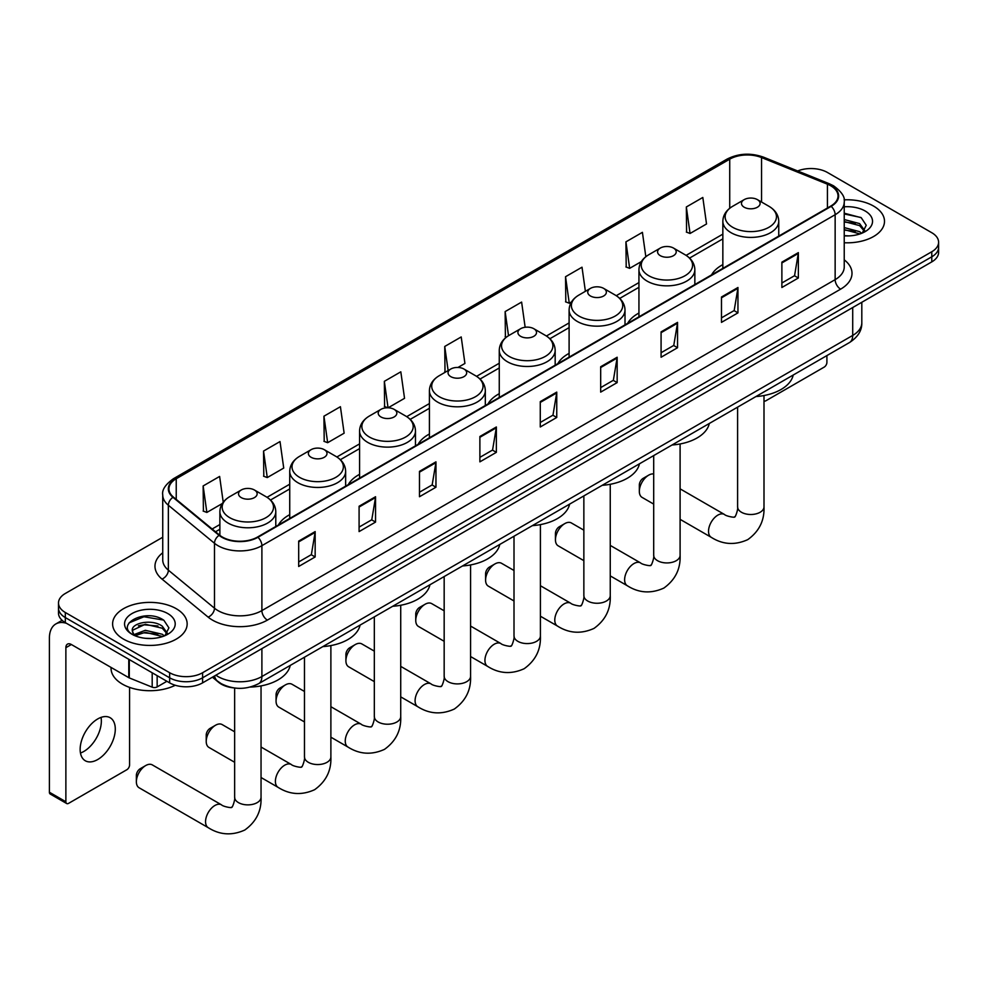 <?xml version="1.0" encoding="UTF-8"?>
<svg xmlns="http://www.w3.org/2000/svg" width="988" height="988" viewBox="0 0 988 988"><rect width="100%" height="100%" fill="white"/><g stroke="black" fill="none" stroke-linecap="round" stroke-linejoin="round"><path stroke-width="1.48" d="M289.731 514.662A41.15 23.761 0 0 0 278.431 524.961M359.57 474.339A41.15 23.761 0 0 0 348.27 484.639M429.41 434.016A41.15 23.761 0 0 0 418.109 444.316M499.261 393.693A41.15 23.761 0 0 0 487.961 403.993M569.1 353.371A41.15 23.761 0 0 0 557.8 363.67M638.94 313.048A41.15 23.761 0 0 0 627.639 323.348M722.846 264.611A41.15 23.761 0 0 0 711.545 274.911M233.403 687.846A23.292 13.449 180 0 1 218.657 682.338L212.42 677.2M162.736 537.237L65.319 593.479A23.292 13.449 0 0 0 58.502 602.989L58.502 613.128A23.292 13.449 0 0 0 65.319 622.638L169.652 682.869A23.292 13.449 0 0 0 202.589 682.869L931.783 261.882A23.292 13.449 0 0 0 938.6 252.372L938.6 247.296A23.292 13.449 0 0 1 931.783 256.806A23.292 13.449 0 0 0 938.6 247.296L938.6 242.233A23.292 13.449 0 0 0 931.783 232.723L827.45 172.48A23.292 13.449 0 0 0 797.662 170.961M58.502 602.989A23.292 13.449 0 0 0 65.319 612.498L169.652 672.729A23.292 13.449 0 0 0 202.589 672.729L202.589 677.805L931.783 256.806L202.589 677.805A23.292 13.449 0 0 1 169.652 677.805A23.292 13.449 0 0 0 202.589 677.805L202.589 682.869M65.319 612.498L65.319 617.574L169.652 677.805L65.319 617.574A23.292 13.449 0 0 1 58.502 608.065A23.292 13.449 0 0 0 65.319 617.574L65.319 622.638M873.577 206.084A37.272 21.514 0 0 0 844.085 199.86A37.272 21.514 0 0 1 873.577 206.084A37.272 21.514 0 0 1 884.495 221.3A37.272 21.514 0 0 0 873.577 206.084M176.234 608.694A37.272 21.514 0 0 0 135.615 604.026A37.272 21.514 0 0 0 112.607 623.91A37.272 21.514 0 0 0 123.525 639.125A37.272 21.514 0 0 0 164.144 643.793A37.272 21.514 0 0 0 187.152 623.91A37.272 21.514 0 0 0 176.234 608.694A37.272 21.514 0 0 0 135.615 604.026A37.272 21.514 0 0 0 112.607 623.91A37.272 21.514 0 0 0 123.525 639.125A37.272 21.514 0 0 0 164.144 643.793A37.272 21.514 0 0 0 187.152 623.91A37.272 21.514 0 0 0 176.234 608.694M830.747 185.793A24.848 14.351 180 0 1 838.022 195.945A24.848 14.351 180 0 1 830.747 206.084L257.498 537.052A24.848 14.351 180 0 1 219.583 535.126L173.443 497.1A24.848 14.351 180 0 1 168.948 488.862A24.848 14.351 180 0 1 176.234 478.723L729.724 159.167A24.848 14.351 180 0 1 761.55 157.561L827.425 184.188A24.848 14.351 180 0 1 830.747 185.793M831.18 185.546A25.466 14.709 0 0 0 827.783 183.904L761.896 157.265A25.466 14.709 0 0 0 729.28 158.907L175.79 478.464A25.466 14.709 0 0 0 172.937 497.297L219.064 535.335A25.466 14.709 0 0 0 257.942 537.299L831.18 206.344A25.466 14.709 0 0 0 831.18 185.546M298.685 541.103L298.685 566.47L315.16 556.96L315.16 531.593L298.685 541.103M298.685 561.962L311.368 554.639L315.086 532.433A6.212 3.582 -120 0 0 315.16 531.593M311.257 554.713L315.16 556.96M359.089 506.239L359.089 531.593L375.551 522.084L375.551 496.729L359.089 506.239M359.089 527.098L371.772 519.774L375.489 497.569A6.212 3.582 -120 0 0 375.551 496.729M371.661 519.836L375.551 522.084M419.48 471.362L419.48 496.729L435.955 487.22L435.955 461.853L419.48 471.362M419.48 492.222L432.164 484.898L435.893 462.693A6.212 3.582 -120 0 0 435.955 461.853M432.052 484.96L435.955 487.22M479.884 436.498L479.884 461.853L496.359 452.343L496.359 426.977L479.884 436.498M479.884 457.358L492.567 450.034L496.285 427.829A6.212 3.582 -120 0 0 496.359 426.977M492.456 450.096L496.359 452.343M781.879 262.141L781.879 287.496L798.353 277.986L798.353 252.632L781.879 262.141M781.879 283L794.562 275.677L798.279 253.471A6.212 3.582 -120 0 0 798.353 252.632M794.451 275.738L798.353 277.986M721.475 297.005L721.475 322.372L737.95 312.863L737.95 287.496L721.475 297.005M721.475 317.864L734.17 310.541L737.888 288.335A6.212 3.582 -120 0 0 737.95 287.496M734.059 310.615L737.95 312.863M661.083 331.882L661.083 357.236L677.546 347.727L677.546 322.372L661.083 331.882M661.083 352.741L673.767 345.417L677.484 323.212A6.212 3.582 -120 0 0 677.546 322.372M673.655 345.479L677.546 347.727M600.679 366.746L600.679 392.113L617.154 382.603L617.154 357.236L600.679 366.746M600.679 387.617L613.363 380.281L617.08 358.076A6.212 3.582 -120 0 0 617.154 357.236M613.252 380.355L617.154 382.603M540.275 401.622L540.275 426.977L556.75 417.467L556.75 392.113L540.275 401.622M540.275 422.481L552.971 415.158L556.689 392.952A6.212 3.582 -120 0 0 556.75 392.113M552.86 415.219L556.75 417.467M844.234 242.752A37.272 21.514 0 0 0 884.495 221.3A37.272 21.514 0 0 1 844.234 242.752M202.589 672.729L931.783 251.742A23.292 13.449 0 0 0 938.6 242.233M323.941 416.207L327.658 442.698L344.133 433.189L340.415 406.698L323.941 416.207L324.212 441.414M263.537 451.071L267.266 477.575L283.729 468.065L280.012 441.562L263.537 451.071L263.808 476.278M223.226 502.188L219.62 476.438L203.145 485.948L203.405 511.154M525.147 327.263L521.615 302.081L505.14 311.591L505.399 336.797M585.39 291.312L582.006 267.205L565.544 276.714L565.803 301.933M645.831 256.707L642.41 232.341L625.935 241.85L626.207 267.056M686.339 206.974L690.056 233.477L706.531 223.967L702.814 197.464L686.339 206.974L686.598 232.18M388.123 407.797L404.537 398.325L400.819 371.821L384.344 381.331L384.604 406.537M457.975 367.462L464.928 363.448L461.211 336.945L444.736 346.467L445.008 371.673M445.736 371.945L444.736 371.574M444.736 346.467L448.12 370.562M506.387 337.167L505.14 336.698M505.14 311.591L508.524 335.698M565.544 276.714L569.261 303.217L571.509 301.92M569.261 303.217L565.544 301.822M625.935 241.85L629.652 268.341L641.348 261.598M629.652 268.341L625.935 266.958M690.056 233.477L686.339 232.081M387.938 407.785L384.344 406.439M384.344 381.331L388.049 407.785M327.658 442.698L323.941 441.315M267.266 477.575L263.537 476.179M203.145 485.948L206.863 512.439L222.288 503.534M206.863 512.439L203.145 511.055M844.234 235.65L848.865 235.885M844.234 227.598L859.622 231.661L861.672 233.304M844.234 229.611L859.992 233.921M844.234 219.546L859.622 223.609L864.673 230.575M844.234 221.559L859.622 225.622L864.265 231.093M844.234 235.823A25.318 14.61 0 0 0 865.118 231.637A25.318 14.61 0 0 0 865.118 210.975A25.318 14.61 0 0 0 844.234 206.788M862.277 233.057L866.241 225.264L861.227 217.706L844.234 213.186M844.234 213.964L860.881 217.484M844.234 222.016L855.287 223.399M844.234 230.068L855.287 231.451M764.008 400.93L763.996 400.918A3.878 2.248 120 0 0 764.008 400.93A3.878 2.248 120 0 0 765.959 400.733L824.153 367.128A3.878 2.248 120 0 0 826.907 362.374L826.907 355.581M639.335 491.345L639.335 484.997A5.434 3.137 -60 0 1 643.176 478.34L648.671 475.166A13.202 7.62 120 0 0 639.335 491.345A13.202 7.62 120 0 0 642.064 497.384L653.698 504.102M744.211 207.233A9.324 5.385 0 0 0 757.388 207.233A9.324 5.385 0 0 0 757.388 199.625L768.96 206.307A25.676 14.832 0 0 1 768.96 227.265A25.676 14.832 0 0 1 732.639 227.265A25.676 14.832 0 0 1 732.639 206.307C726.316 210.061 723.055 215.051 722.846 221.263A27.96 16.141 0 0 0 731.034 232.686A27.96 16.141 0 0 0 761.501 236.181A27.96 16.141 0 0 0 778.754 221.263C778.544 215.051 775.284 210.061 768.96 206.307L757.388 199.625A9.324 5.385 0 0 0 744.211 199.625A9.324 5.385 0 0 0 744.211 207.233M755.931 396.559A42.706 24.663 0 0 0 793.203 375.045M653.698 473.968A13.202 7.62 120 0 0 648.671 475.166L643.176 478.34M555.441 539.781L555.441 533.434A5.434 3.137 -60 0 1 559.282 526.777L564.766 523.615A13.202 7.62 120 0 0 555.441 539.781A13.202 7.62 120 0 0 558.171 545.821L583.859 560.653M660.305 255.67A9.324 5.385 0 0 0 673.483 255.67A9.324 5.385 0 0 0 673.483 248.062L685.055 254.743A25.676 14.832 0 0 1 685.055 275.714A25.676 14.832 0 0 1 648.745 275.714A25.676 14.832 0 0 1 648.745 254.743C642.41 258.498 639.15 263.487 638.94 269.712A27.96 16.141 0 0 0 647.128 281.123A27.96 16.141 0 0 0 677.595 284.618A27.96 16.141 0 0 0 694.848 269.712C694.65 263.487 691.378 258.498 685.055 254.743L673.483 248.062A9.324 5.385 0 0 0 660.305 248.062A9.324 5.385 0 0 0 660.305 255.67M672.038 444.995A42.706 24.663 0 0 0 709.298 423.481M583.859 530.161L571.373 522.961A13.202 7.62 120 0 0 564.766 523.615L559.282 526.777M485.59 580.104L485.59 573.756A5.434 3.137 -60 0 1 489.431 567.1L494.926 563.938A13.202 7.62 120 0 0 485.59 580.104A13.202 7.62 120 0 0 488.331 586.143L514.007 600.976M590.466 295.992A9.324 5.385 0 0 0 603.643 295.992A9.324 5.385 0 0 0 603.643 288.385L615.215 295.066A25.676 14.832 0 0 1 615.215 316.037A25.676 14.832 0 0 1 578.894 316.037A25.676 14.832 0 0 1 578.894 295.066C572.571 298.821 569.31 303.81 569.1 310.034A27.96 16.141 0 0 0 577.288 321.446A27.96 16.141 0 0 0 607.756 324.941A27.96 16.141 0 0 0 625.009 310.034C624.799 303.81 621.538 298.821 615.215 295.066L603.643 288.385A9.324 5.385 0 0 0 590.466 288.385A9.324 5.385 0 0 0 590.466 295.992M602.186 485.318A42.706 24.663 0 0 0 639.458 463.804M514.007 570.484L501.521 563.284A13.202 7.62 120 0 0 494.926 563.938L489.431 567.1M415.75 620.427L415.75 614.091A5.434 3.137 -60 0 1 419.591 607.422L425.087 604.261A13.202 7.62 120 0 0 415.75 620.427A13.202 7.62 120 0 0 418.48 626.466L444.168 641.298M520.627 336.315A9.324 5.385 0 0 0 533.804 336.315A9.324 5.385 0 0 0 533.804 328.708L545.376 335.389A25.676 14.832 0 0 1 545.376 356.359A25.676 14.832 0 0 1 509.055 356.359A25.676 14.832 0 0 1 509.055 335.389C502.731 339.143 499.459 344.133 499.261 350.357A27.96 16.141 0 0 0 507.449 361.769A27.96 16.141 0 0 0 537.904 365.264A27.96 16.141 0 0 0 555.17 350.357C554.96 344.133 551.699 339.143 545.376 335.389L533.804 328.708A9.324 5.385 0 0 0 520.627 328.708A9.324 5.385 0 0 0 520.627 336.315M532.347 525.641A42.706 24.663 0 0 0 569.607 504.127M444.168 610.806L431.682 603.606A13.202 7.62 120 0 0 425.087 604.261L419.591 607.422M345.911 660.75L345.911 654.414A5.434 3.137 -60 0 1 349.752 647.758L355.235 644.584A13.202 7.62 120 0 0 345.911 660.75A13.202 7.62 120 0 0 348.641 666.789L374.329 681.621M450.775 376.638A9.324 5.385 0 0 0 463.952 376.638A9.324 5.385 0 0 0 463.952 369.03L475.524 375.712A25.676 14.832 0 0 1 475.524 396.682A25.676 14.832 0 0 1 439.215 396.682A25.676 14.832 0 0 1 439.215 375.712C432.88 379.466 429.619 384.456 429.41 390.68A27.96 16.141 0 0 0 437.598 402.091A27.96 16.141 0 0 0 468.065 405.586A27.96 16.141 0 0 0 485.318 390.68C485.12 384.456 481.848 379.466 475.524 375.712L463.952 369.03A9.324 5.385 0 0 0 450.775 369.03A9.324 5.385 0 0 0 450.775 376.638M462.508 565.963A42.706 24.663 0 0 0 499.767 544.45M374.329 651.141L361.843 643.929A13.202 7.62 120 0 0 355.235 644.584L349.752 647.758M276.06 701.072L276.06 694.737A5.434 3.137 -60 0 1 279.9 688.08L285.396 684.906A13.202 7.62 120 0 0 276.06 701.072A13.202 7.62 120 0 0 278.801 707.112L304.477 721.944M380.936 416.961A9.324 5.385 0 0 0 394.113 416.961A9.324 5.385 0 0 0 394.113 409.353L405.685 416.034A25.676 14.832 0 0 1 405.685 437.005A25.676 14.832 0 0 1 369.364 437.005A25.676 14.832 0 0 1 369.364 416.034C363.041 419.789 359.78 424.778 359.57 431.003A27.96 16.141 0 0 0 367.758 442.414A27.96 16.141 0 0 0 398.226 445.909A27.96 16.141 0 0 0 415.479 431.003C415.269 424.778 412.008 419.789 405.685 416.034L394.113 409.353A9.324 5.385 0 0 0 380.936 409.353A9.324 5.385 0 0 0 380.936 416.961M392.656 606.286A42.706 24.663 0 0 0 429.928 584.773M304.477 691.464L291.991 684.252A13.202 7.62 120 0 0 285.396 684.906L279.9 688.08M206.22 741.395L206.22 735.06A5.434 3.137 -60 0 1 210.061 728.403L215.557 725.229A13.202 7.62 120 0 0 206.22 741.395A13.202 7.62 120 0 0 208.95 747.434L234.638 762.267M311.097 457.283A9.324 5.385 0 0 0 324.274 457.283A9.324 5.385 0 0 0 324.274 449.676L335.846 456.357A25.676 14.832 0 0 1 335.846 477.328A25.676 14.832 0 0 1 299.525 477.328A25.676 14.832 0 0 1 299.525 456.357C293.201 460.112 289.929 465.101 289.731 471.325A27.96 16.141 0 0 0 297.919 482.737A27.96 16.141 0 0 0 328.374 486.232A27.96 16.141 0 0 0 345.639 471.325C345.43 465.101 342.169 460.112 335.846 456.357L324.274 449.676A9.324 5.385 0 0 0 311.097 449.676A9.324 5.385 0 0 0 311.097 457.283M322.817 646.609A42.706 24.663 0 0 0 360.077 625.095M234.638 731.787L222.152 724.575A13.202 7.62 120 0 0 215.557 725.229L210.061 728.403M136.369 781.718L136.369 775.382A5.434 3.137 -60 0 1 140.222 768.726L145.705 765.552A13.202 7.62 120 0 0 136.369 781.718A13.202 7.62 120 0 0 139.11 787.769L208.295 827.709A13.202 7.62 -60 0 1 206.27 817.125A13.202 7.62 -60 0 1 214.89 805.492A13.202 7.62 -60 0 1 221.497 804.837C223.004 806.64 233.007 808.456 231.587 807.147C232.007 809.024 235.44 799.453 234.638 797.254A13.202 7.62 180 0 0 238.503 802.639A13.202 7.62 180 0 0 257.176 802.639A13.202 7.62 180 0 0 261.042 797.254C261.598 810.913 256.188 821.831 244.789 830.019C232.019 835.799 219.855 835.021 208.295 827.709M241.245 497.606A9.324 5.385 0 0 0 254.422 497.606A9.324 5.385 0 0 0 254.422 489.999L265.994 496.68A25.676 14.832 0 0 1 265.994 517.65A25.676 14.832 0 0 1 229.685 517.65A25.676 14.832 0 0 1 229.685 496.68C223.35 500.434 220.089 505.424 219.879 511.648A27.96 16.141 0 0 0 228.067 523.06A27.96 16.141 0 0 0 258.535 526.567A27.96 16.141 0 0 0 275.788 511.648C275.59 505.424 272.317 500.434 265.994 496.68L254.422 489.999A9.324 5.385 0 0 0 241.245 489.999A9.324 5.385 0 0 0 241.245 497.606M250.137 687.08A42.706 24.663 0 0 0 290.237 665.418M221.497 804.837L152.313 764.897A13.202 7.62 120 0 0 145.705 765.552L140.222 768.726M101.035 717.399A24.848 14.351 -60 0 1 83.782 751.485A24.848 14.351 -60 0 1 80.46 753.029M97.713 759.525A24.848 14.351 120 0 0 113.953 737.628A24.848 14.351 120 0 0 110.15 717.72A24.848 14.351 120 0 0 97.713 718.955A24.848 14.351 120 0 0 81.485 740.852A24.848 14.351 120 0 0 85.289 760.76A24.848 14.351 120 0 0 97.713 759.525M157.154 675.656L157.154 686.919L166.898 681.288M66.48 623.305A31.06 17.932 -120 0 0 55.834 623.959A31.06 17.932 -120 0 0 49.4 638.174L49.4 792.24L65.875 801.75L65.875 647.683A7.768 4.483 60 0 1 67.48 644.127A7.768 4.483 60 0 1 71.358 644.509L128.773 677.657L128.773 659.28M65.875 801.75A3.878 2.248 120 0 0 66.678 803.528L50.203 794.019A3.878 2.248 -60 0 1 49.4 792.24M66.678 803.528A3.878 2.248 120 0 0 68.617 803.343L126.822 769.738A3.878 2.248 120 0 0 129.564 764.984L129.564 687.389M157.154 686.919A3.878 2.248 180 0 1 152.189 687.166L129.292 677.916A3.878 2.248 180 0 1 128.773 677.657M111.051 667.431L111.051 668.296A38.828 22.415 0 0 0 122.426 684.141A38.828 22.415 0 0 0 175.259 685.264M145.668 638.322L151.522 638.495M134.035 634.605L145.335 630.295L162.291 634.259L164.341 635.902M135.084 635.692L145.335 632.308L162.662 636.531M134.22 635.383L132.404 631.134A17.549 10.127 0 0 0 135.233 635.827M167.33 633.172L162.291 626.207C151.757 618.352 130.083 623.193 132.404 631.134L132.33 630.369M132.441 631.381L132.935 630.072L145.335 624.255L162.291 628.22L166.935 633.691M164.947 635.655L168.911 627.874L163.897 620.316C146.138 607.546 114.571 624.367 132.8 634.679L133.701 635.235M167.787 613.573A25.318 14.61 0 0 0 131.984 613.573A25.318 14.61 0 0 0 131.984 634.247A25.318 14.61 0 0 0 167.787 634.247A25.318 14.61 0 0 0 167.787 613.573M129.095 622.848L143.964 616.747L163.551 620.081M138.382 625.812L143.964 624.799L157.944 625.997M138.382 633.864L143.964 632.851L157.944 634.049M215.878 675.199A31.06 17.932 0 0 0 217.965 676.533A31.06 17.932 0 0 0 261.894 676.533L852.706 335.426A31.06 17.932 0 0 0 861.808 322.755C862.03 330.461 857.93 337.056 849.495 342.54L258.683 683.647A15.536 8.966 60 0 0 261.894 676.533L261.894 648.634M852.706 307.527L852.706 335.426A15.536 8.966 60 0 1 849.495 342.54M214.618 675.928A15.536 10.386 129.5 0 0 217.335 680.979L212.618 677.089M931.783 261.882L931.783 251.742M169.652 682.869L169.652 672.729M844.234 259.844A38.828 22.415 180 0 1 840.627 289.151L267.39 620.106A7.768 4.483 60 0 1 261.894 610.596L835.144 279.641A31.06 17.932 0 0 0 844.234 266.958L844.234 202.034A31.06 17.932 180 0 1 835.144 214.717A7.768 4.483 -120 0 0 831.18 206.344M267.39 620.106A38.828 22.415 180 0 1 212.482 620.106A38.828 22.415 180 0 1 208.122 617.117L161.995 579.079A38.828 22.415 180 0 1 162.736 552.774M217.965 610.596A31.06 17.932 0 0 0 261.894 610.596L261.894 545.672A31.06 17.932 180 0 1 214.482 543.277L168.355 505.239A31.06 17.932 180 0 1 162.736 494.951L162.736 559.875A31.06 17.932 0 0 0 168.355 570.162L214.482 608.2A31.06 17.932 0 0 0 217.965 610.596M844.234 202.034C845.271 197.18 841.702 191.771 833.526 185.793L829.451 183.817A7.768 3.631 112 0 0 827.783 183.904M829.451 183.817L763.563 157.178C750.707 152.634 738.493 153.288 726.933 159.167A7.768 4.483 60 0 1 729.28 158.907M175.79 478.464A7.768 4.483 -120 0 0 173.443 478.723C165.379 484.515 161.822 489.925 162.736 494.951M172.937 497.297A7.768 5.199 129.5 0 0 168.355 505.239L168.355 570.162A7.768 5.199 -50.5 0 1 161.995 579.079M763.563 157.178A7.768 3.631 112 0 0 761.896 157.265M219.064 535.335A7.768 5.199 129.5 0 0 214.482 543.277L214.482 608.2A7.768 5.199 -50.5 0 1 208.122 617.117M257.942 537.299A7.768 4.483 60 0 1 261.894 545.672L835.144 214.717L835.144 279.641A7.768 4.483 60 0 0 840.627 289.151M176.234 478.723L176.234 499.385M827.425 184.188L827.425 207.999M761.55 157.561L761.55 202.021M729.724 159.167L729.724 208.27M722.846 234.144L686.092 255.373M638.94 282.593L616.253 295.696M569.1 322.915L546.401 336.019M499.261 363.238L476.562 376.342M429.41 403.561L406.71 416.664M359.57 443.884L336.871 456.987M289.731 484.206L267.032 497.31M219.879 524.529L212.136 529M540.275 402.425L556.689 392.952M600.679 367.548L617.08 358.076M661.083 332.684L677.484 323.212M721.475 297.808L737.888 288.335M781.879 262.944L798.279 253.471M479.884 437.301L496.285 427.829M419.48 472.165L435.893 462.693M359.089 507.042L375.489 497.569M298.685 541.906L315.086 532.433M763.996 395.533L763.996 506.869A13.202 7.62 180 0 1 760.13 512.266A13.202 7.62 180 0 1 741.469 512.266A13.202 7.62 180 0 1 737.604 506.869C738.407 509.079 734.973 518.651 734.553 516.773C735.961 518.07 725.958 516.255 724.451 514.464L680.102 488.85M763.996 506.869C764.564 520.528 759.142 531.458 747.755 539.633C734.973 545.413 722.808 544.647 711.249 537.324A13.202 7.62 -60 0 1 709.236 526.752A13.202 7.62 -60 0 1 717.856 515.119A13.202 7.62 -60 0 1 724.451 514.464M680.102 443.97L680.102 555.305A13.202 7.62 180 0 1 676.237 560.702A13.202 7.62 180 0 1 657.563 560.702A13.202 7.62 180 0 1 653.698 555.305C654.501 557.516 651.067 567.087 650.647 565.21C652.068 566.507 642.064 564.704 640.557 562.901L610.251 545.413M680.102 555.305C680.658 568.977 675.249 579.894 663.85 588.07C651.08 593.85 638.915 593.084 627.355 585.761A13.202 7.62 -60 0 1 625.33 575.189A13.202 7.62 -60 0 1 633.95 563.555A13.202 7.62 -60 0 1 640.557 562.901M610.251 484.293L610.251 595.641A13.202 7.62 180 0 1 606.385 601.025A13.202 7.62 180 0 1 587.724 601.025A13.202 7.62 180 0 1 583.859 595.641C584.661 597.839 581.228 607.41 580.808 605.533C582.216 606.842 572.225 605.027 570.706 603.223L540.411 585.736M610.251 595.641C610.819 609.3 605.409 620.217 594.01 628.393C581.228 634.173 569.063 633.407 557.516 626.083A13.202 7.62 -60 0 1 555.491 615.512A13.202 7.62 -60 0 1 564.111 603.878A13.202 7.62 -60 0 1 570.706 603.223M540.411 524.616L540.411 635.963A13.202 7.62 180 0 1 536.546 641.348A13.202 7.62 180 0 1 517.873 641.348A13.202 7.62 180 0 1 514.007 635.963C514.81 638.162 511.389 647.733 510.957 645.856C512.377 647.165 502.373 645.349 500.867 643.546L470.572 626.059M540.411 635.963C540.979 649.622 535.558 660.54 524.159 668.715C511.389 674.495 499.224 673.73 487.664 666.406A13.202 7.62 -60 0 1 485.639 655.834A13.202 7.62 -60 0 1 494.272 644.201A13.202 7.62 -60 0 1 500.867 643.546M470.572 564.938L470.572 676.286A13.202 7.62 180 0 1 466.707 681.671A13.202 7.62 180 0 1 448.033 681.671A13.202 7.62 180 0 1 444.168 676.286C444.971 678.484 441.537 688.056 441.117 686.178C442.538 687.487 432.534 685.672 431.027 683.869L400.72 666.381M470.572 676.286C471.128 689.945 465.719 700.863 454.319 709.038C441.55 714.83 429.385 714.052 417.825 706.741A13.202 7.62 -60 0 1 415.8 696.157A13.202 7.62 -60 0 1 424.42 684.523A13.202 7.62 -60 0 1 431.027 683.869M400.72 605.261L400.72 716.609A13.202 7.62 180 0 1 396.855 721.993A13.202 7.62 180 0 1 378.194 721.993A13.202 7.62 180 0 1 374.329 716.609C375.131 718.807 371.698 728.378 371.278 726.501C372.686 727.81 362.695 725.995 361.176 724.192L330.881 706.704M400.72 716.609C401.289 730.268 395.879 741.185 384.48 749.361C371.698 755.153 359.533 754.375 347.986 747.064A13.202 7.62 -60 0 1 345.961 736.48A13.202 7.62 -60 0 1 354.581 724.846A13.202 7.62 -60 0 1 361.176 724.192M330.881 645.584L330.881 756.932A13.202 7.62 180 0 1 327.016 762.316A13.202 7.62 180 0 1 308.342 762.316A13.202 7.62 180 0 1 304.477 756.932C305.28 759.13 301.859 768.701 301.426 766.824C302.847 768.133 292.843 766.318 291.337 764.514L261.042 747.027M330.881 756.932C331.449 770.591 326.028 781.508 314.629 789.696C301.859 795.476 289.694 794.698 278.134 787.387A13.202 7.62 -60 0 1 276.109 776.803A13.202 7.62 -60 0 1 284.742 765.169A13.202 7.62 -60 0 1 291.337 764.514M65.875 647.683L71.358 644.509M129.292 659.576L129.292 677.916M152.189 687.166L152.189 672.791M258.683 683.647C246.185 689.92 233.687 689.92 221.189 683.647L217.335 680.979M861.808 322.755L861.808 302.279M726.933 159.167L173.443 478.723M722.846 238.874L689.562 258.09M638.94 287.31L619.723 298.413M569.1 327.633L549.884 338.736M499.261 367.968L480.032 379.059M429.41 408.291L410.193 419.381M359.57 448.614L340.354 459.704M289.731 488.937L270.502 500.027M219.879 529.259L215.508 531.779M711.249 537.324L680.102 519.342M778.754 236.107L778.754 221.263M722.846 268.39L722.846 221.263M744.211 199.625L732.639 206.307M737.604 407.142L737.604 506.869M627.355 585.761L610.251 575.893M694.848 284.544L694.848 269.712M638.94 316.827L638.94 269.712M660.305 248.062L648.745 254.743M653.698 455.579L653.698 555.305M557.516 626.083L540.411 616.216M625.009 324.867L625.009 310.034M569.1 357.15L569.1 310.034M590.466 288.385L578.894 295.066M583.859 495.902L583.859 595.641M487.664 666.406L470.572 656.538M555.17 365.19L555.17 350.357M499.261 397.472L499.261 350.357M520.627 328.708L509.055 335.389M514.007 536.225L514.007 635.963M417.825 706.741L400.72 696.861M485.318 405.512L485.318 390.68M429.41 437.795L429.41 390.68M450.775 369.03L439.215 375.712M444.168 576.547L444.168 676.286M347.986 747.064L330.881 737.184M415.479 445.835L415.479 431.003M359.57 478.118L359.57 431.003M380.936 409.353L369.364 416.034M374.329 616.87L374.329 716.609M278.134 787.387L261.042 777.507M345.639 486.158L345.639 471.325M289.731 518.441L289.731 471.325M311.097 449.676L299.525 456.357M304.477 657.205L304.477 756.932M261.042 685.907L261.042 797.254M275.788 526.493L275.788 511.648M219.879 535.385L219.879 511.648M241.245 489.999L229.685 496.68M234.638 688.019L234.638 797.254M55.834 623.959L62.12 620.328"/></g></svg>

